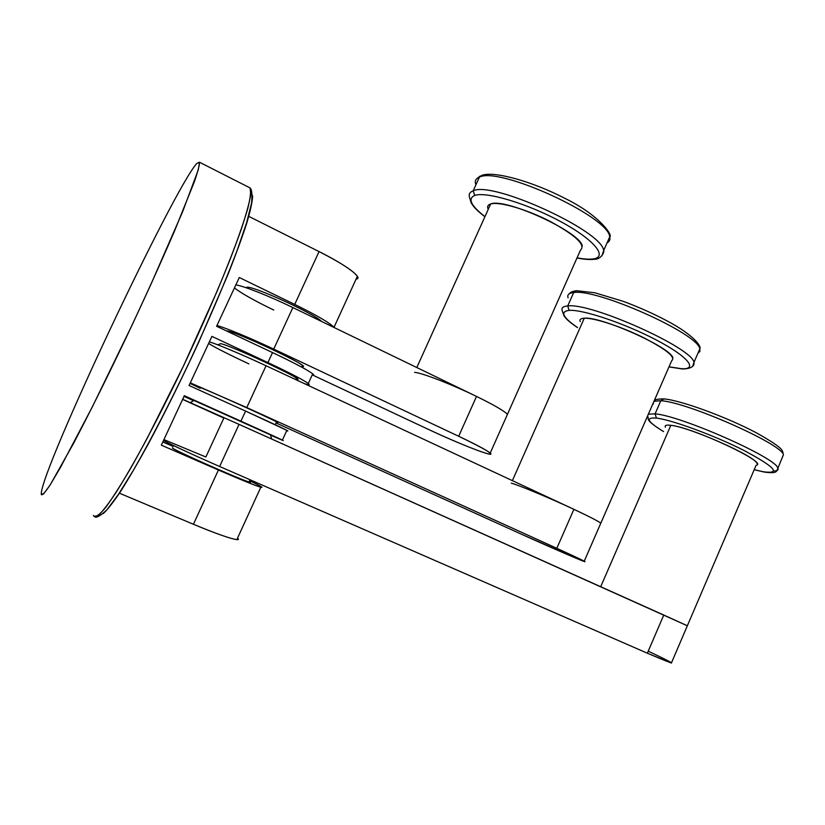 <?xml version="1.0" encoding="UTF-8"?>
<svg xmlns="http://www.w3.org/2000/svg" width="825" height="825" viewBox="0 0 825 825"><rect width="100%" height="100%" fill="white"/><g stroke="black" fill="none" stroke-linecap="round" stroke-linejoin="round"><path stroke-width="1.24" d="M196.804 163.443C173.693 188.502 41.332 469.064 41.25 493.876L41.394 494.732C42.57 495.237 45.592 491.793 50.469 484.409L73.373 443.706C88.358 415.192 106.508 378.778 125.183 339.663C144.2 299.444 160.731 263.02 174.776 230.402L194.329 181.799C197.917 171.373 199.629 164.845 199.475 162.216L196.804 163.443C173.693 188.502 41.332 469.064 41.25 493.876L43.416 494.134L49.82 485.44L60.411 467.538L92.4 406.766L132.134 324.968L151.511 283.047L182.665 211.623L198.237 169.971L199.537 162.412L196.804 163.443M250.893 192.297L252.625 196.216C252.326 201.939 250.336 211.035 246.644 223.513C241.962 237.868 235.682 254.997 227.813 274.921L198.619 342.457C181.613 379.252 164.825 413.098 148.283 443.984C137.888 462.877 128.628 478.748 120.502 491.597C113.19 502.456 107.425 509.788 103.218 513.604M93.472 515.388L93.988 516.388L98.123 515.615C102.568 511.531 108.766 503.467 116.717 491.422C125.606 477.128 135.723 459.494 147.077 438.518L183.356 366.248C202.042 326.556 217.831 290.39 230.742 257.751C238.281 237.961 243.942 221.595 247.737 208.653C250.398 197.917 251.192 191.018 250.119 187.956L248.841 187.306L250.119 187.956L250.718 194.618C249.418 202.62 246.201 214.387 241.044 229.917C234.785 247.469 226.844 267.816 217.222 290.967L183.356 366.248C164.887 404.797 146.448 440.457 130.711 468.177C120.821 485.048 112.499 498.094 105.734 507.344C100.011 514.253 96.092 517.275 93.988 516.388M173.147 446.459L162.824 441.952L173.147 446.459M184.006 396.392L193.493 400.661L184.006 396.392M209.416 341.746L210.385 342.2L209.416 341.746M236.847 539.622C238.528 539.746 238.765 539.241 237.538 538.106C243.066 542.798 222.482 536.508 193.421 524.267L119.439 493.206L193.421 524.267L218.419 470.013L161.339 445.16L184.326 395.701L240.931 421.162L245.572 411.087L189.069 385.502L211.901 336.394L267.919 362.577L272.528 352.574L216.604 326.277L239.271 277.52L294.711 304.415L319.048 251.584L248.779 216.377L319.048 251.584C346.809 265.403 363.918 278.479 356.08 279.118C357.906 278.84 358.339 277.901 357.369 276.293C353.358 270.837 340.581 262.597 319.048 251.584L294.711 304.415L239.271 277.52L216.604 326.277L272.528 352.574C300.764 365.815 319.141 376.406 312.149 375.086C313.758 375.334 313.943 374.921 312.716 373.849C307.89 370.095 294.494 363.01 272.528 352.574L267.919 362.577L211.901 336.394L189.069 385.502L245.572 411.087C274.086 423.988 293.215 433.125 286.718 430.66C288.193 431.207 288.234 431.104 286.853 430.361L245.572 411.087L240.931 421.162L184.326 395.701L161.339 445.16L218.419 470.013C258.452 487.493 275.22 492.958 249.831 480.779C260.349 485.894 264.01 488.049 260.813 487.255C255.028 485.502 240.89 479.758 218.419 470.013L193.421 524.267C216.14 533.682 230.608 538.797 236.847 539.622L260.813 487.255M334.207 327.577L334.012 327.329C329.567 322.761 316.47 315.119 294.711 304.415C317.027 315.397 330.186 323.122 334.207 327.577M246.056 287.719L246.541 287.368C250.748 284.646 313.717 313.283 321.791 321.564L321.358 321.348M304.456 383.666C308.849 385.069 310.138 385.017 308.292 383.512C303.383 379.923 289.926 372.952 267.919 362.577C300.382 377.706 318.368 388.307 304.456 383.666M296.752 379.366L296.722 379.366C309.561 382.14 225.833 342.994 220.378 343.736L217.831 344.85L220.378 343.736C223.761 342.787 286.677 371.168 295.886 377.788L297.031 380.201M271.281 435.445L282.408 440.086L240.931 421.162C280.263 438.848 296.288 446.459 271.281 435.445M193.937 400.527L190.245 402.6L194.03 400.496L271.167 435.188M172.435 447.985C174.508 450.471 242.303 480.501 249.047 481.934L249.47 481.573C260.422 488.235 175.942 451.45 172.435 447.985L172.559 447.707M648.244 651.142C679.635 666.146 679.346 666.827 647.357 653.204L219.636 466.486C195.484 455.967 170.352 444.324 163.494 440.519C170.352 444.324 195.484 455.967 219.636 466.486L647.357 653.204L663.774 615.038L687.349 625.773L239.044 424.37L663.774 615.038L647.357 653.204L671.375 663.063L756.113 465.238C769.88 463.485 692.938 427.381 670.838 425.318L600.703 586.719L670.838 425.318C689.277 426.979 754.988 456.008 756.917 463.372M163.917 439.612L205.868 456.988L223.843 418.058L182.603 399.413M665.435 427.206C664.476 425.37 666.28 424.751 670.838 425.318M773.829 470.951C777.459 470.962 778.779 469.961 777.8 467.95C775.387 457.39 680.377 415.552 655.091 413.861L648.357 414.181L655.091 413.861C680.377 415.552 775.387 457.39 777.8 467.95C776.634 470.962 778.088 474.066 764.136 472.034L754.215 469.673L763.517 471.817C781.368 474.066 774.912 466.981 744.171 450.553C714.295 435.404 671.87 419.843 656.452 418.1C644.964 417.202 647.326 421.688 663.548 431.547C647.326 421.688 644.964 417.202 656.452 418.1L655.091 413.861L656.452 418.1C671.87 419.843 714.295 435.404 744.171 450.553C774.912 466.981 781.368 474.066 763.517 471.817L764.218 472.044M647.842 416.697L647.563 416.017L647.842 416.697C649.461 419.234 643.541 419.059 663.527 431.588M664.713 399.145L663.888 398.887L660.815 400.733L653.988 401.27L660.815 400.733L655.091 413.861L660.815 400.733C686.348 401.796 781.296 443.551 783.451 454.719L776.954 470.528M783.451 454.719L782.213 457.617L783.451 454.719C781.296 443.551 686.348 401.796 660.815 400.733L663.888 398.887C680.749 400.259 726.474 416.934 756.566 432.919C787.298 450.264 781.667 450.78 783.451 454.719M653.4 403.951L653.132 403.239L653.4 403.951M182.665 399.279L239.044 424.37L219.636 466.486L239.044 424.37L182.665 399.279M194.03 400.496L270.476 434.744L271.642 439.003M200.362 387.812L200.434 387.657C203.435 388.142 270.786 418.43 276.581 421.895L275.272 424.741M276.674 422.245L276.674 422.245C288.626 426.618 205.054 388.678 200.434 387.657M584.234 561.196L600.817 523.174C597.908 520.987 588.937 516.378 573.901 509.324L556.823 548.305L584.234 561.196C591.143 564.96 551.616 547.924 520.493 533.785L276.293 423.07L520.493 533.785L580.522 560.072C589.958 563.753 582.058 559.835 556.823 548.305L246.778 407.581L190.307 382.841L246.778 407.581L556.823 548.305L573.901 509.324C588.937 516.378 597.908 520.987 600.817 523.174L600.497 523.916M190.049 383.388L200.135 388.286L190.049 383.388M580.192 321.616C579.387 319.533 580.748 318.398 584.275 318.213L512.387 480.635L584.275 318.213C593.742 317.707 620.163 326.195 642.438 337.105C666.28 349.346 676.026 357.225 671.663 360.762L600.817 523.174M569.157 310.375C559.855 311.572 562.65 317.305 577.552 327.566C562.65 317.305 559.855 311.572 569.157 310.375L567.713 305.962L569.157 310.375C582.667 309.303 624.762 323.4 656.267 339.952C687.967 356.503 698.517 369.683 681.625 368.713L682.914 369.012L681.625 368.713C698.517 369.683 687.967 356.503 656.267 339.952C624.762 323.4 582.667 309.303 569.157 310.375M669.023 366.805L681.625 368.713L669.023 366.805M577.737 291.029L576.51 290.699L573.664 292.566C568.889 293.05 567.023 294.803 568.085 297.815C567.023 294.803 568.889 293.05 573.664 292.566L567.713 305.962C562.99 306.323 561.175 307.952 562.289 310.86C561.175 307.952 562.99 306.323 567.713 305.962C590.329 302.29 692.062 347.686 693.99 362.319L692.732 366.156L693.99 362.319C692.062 347.686 590.329 302.29 567.713 305.962L573.664 292.566C596.558 288.224 698.208 333.568 699.837 348.872L699.878 351.46L697.96 353.193M699.837 348.872C698.208 333.568 596.558 288.224 573.664 292.566L576.51 290.699L594.928 292.793L623.391 301.393C639.365 307.333 654.39 314.088 668.487 321.668C693.371 334.96 701.786 346.479 699.837 348.872L693.99 362.319C694.629 366.475 690.814 368.692 682.553 368.992L668.982 366.898M584.275 318.213C600.909 316.181 671.272 347.696 672.901 357.916M573.901 509.324C550.409 498.331 519.884 485.585 511.294 483.11C519.884 485.585 550.409 498.331 573.901 509.324L266.042 365.753L573.901 509.324M248.872 363.866C229.102 354.637 215.686 347.841 208.612 343.458M209.344 341.88C216.934 344.004 242.333 354.678 266.042 365.753L246.778 407.581L266.042 365.753C242.333 354.678 216.934 344.004 209.344 341.88M226.638 331L226.731 330.99C230.588 329.608 297.536 360.143 302.435 365.485L301.692 367.125M302.239 366.496L302.239 366.496C315.109 368.744 232.382 329.742 226.731 330.99M490.225 453.069L507.447 414.346C504.188 410.902 493.876 404.931 476.499 396.423L458.69 436.27C476.2 444.582 486.709 450.182 490.225 453.069C496.743 458.535 459.896 444.273 428.423 429.402L312.871 375.158L428.423 429.402C451.708 440.333 478.964 451.564 487.802 453.781C495.34 455.091 485.636 449.254 458.69 436.27L273.725 349.088C250.078 337.91 224.648 327.401 216.934 325.555C224.648 327.401 250.078 337.91 273.725 349.088L458.69 436.27L476.499 396.423C493.876 404.931 504.188 410.902 507.447 414.346L506.715 415.996M487.823 208.488C487.183 206.281 488.132 204.786 490.658 203.992L416.811 367.537L490.658 203.992C498.97 201.248 526.804 209.303 550.553 221.616C576.015 235.651 585.998 245.159 580.48 250.119L507.447 414.346M474.726 195.453C467.62 198.588 470.827 205.497 484.358 216.16C470.827 205.497 467.62 198.588 474.726 195.453L473.189 190.843L474.726 195.453C486.028 191.204 527.67 203.631 560.969 221.76C594.454 239.838 608.231 257.07 593.175 258.926L595.382 259.132L593.175 258.926C608.231 257.07 594.454 239.838 560.969 221.76C527.67 203.631 486.028 191.204 474.726 195.453M577.046 257.843C583.832 259.122 589.205 259.473 593.175 258.926C589.205 259.473 583.832 259.122 577.046 257.843M483.667 175.704L481.872 175.333L479.387 177.169C476.004 178.468 474.726 180.696 475.54 183.851C474.726 180.696 476.004 178.468 479.387 177.169L473.189 190.843C469.848 192.039 468.621 194.164 469.487 197.216C468.621 194.164 469.848 192.039 473.189 190.843C492.422 180.634 602.394 231.021 603.663 250.522L601.868 255.863L603.663 250.522C602.394 231.021 492.422 180.634 473.189 190.843L479.387 177.169C498.939 166.217 608.788 216.604 609.727 236.847C610.387 239.59 609.489 241.601 607.045 242.901M609.727 236.847C608.788 216.604 498.939 166.217 479.387 177.169L481.872 175.333C494.062 170.806 531.908 181.263 565.032 198.423C599.754 215.335 613.264 235.826 609.727 236.847L603.663 250.522C604.684 251.522 601.229 259.524 594.516 259.267C590.071 259.834 584.234 259.411 576.984 257.988M490.658 203.992C504.993 197.443 581.058 232.433 582.285 246.077M476.499 396.423C451.646 384.316 421.503 372.673 414.635 372.374C421.503 372.673 451.646 384.316 476.499 396.423L292.865 307.56L476.499 396.423M273.735 310.035C254.162 300.548 241.065 293.164 234.444 287.894M235.847 284.883C243.849 286.038 269.393 296.165 292.865 307.56L273.725 349.088L292.865 307.56C269.393 296.165 243.849 286.038 235.847 284.883M246.541 287.368C250.594 284.728 310.953 311.953 321.1 320.977M94.885 516.914C96.7 517.976 100.753 515.563 107.033 509.685L118.532 494.257L133.351 470.353C150.068 441.354 169.775 403.312 189.276 362.319C208.508 321.173 225.431 281.552 237.394 249.738L246.696 222.492L251.553 203.156C252.347 194.566 251.873 189.502 250.119 187.956L199.475 162.216M334.012 327.329L357.369 276.293M308.292 383.512L312.716 373.849M282.408 440.086L286.853 430.361M249.047 481.934L250.037 479.758M764.136 472.034L754.194 469.724M663.609 398.857C656.906 399.052 653.823 399.795 654.338 401.094M577.521 327.638C567.27 320.616 566.249 318.636 564.145 316.088L562.289 310.86M575.726 290.782C572.241 291.442 570.158 292.39 569.477 293.648M484.296 216.294C474.488 208.591 473.344 206.085 471.147 202.837L469.487 197.216M480.284 175.993L477.52 178.097"/></g></svg>
